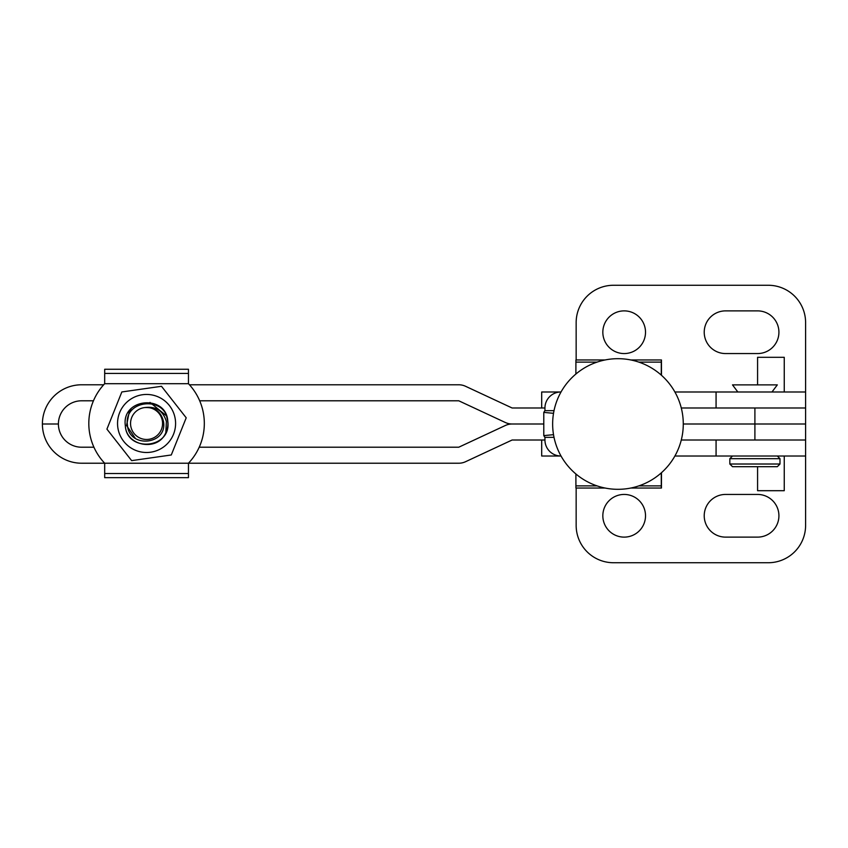 <?xml version="1.0" encoding="UTF-8"?>
<svg xmlns="http://www.w3.org/2000/svg" width="848" height="848" viewBox="0 0 848 848"><rect width="100%" height="100%" fill="white"/><g stroke="black" fill="none" stroke-linecap="round" stroke-linejoin="round"><path stroke-width="1.27" d="M165.837 432.628L166.388 421.467C163.06 410.739 155.873 406.107 144.817 407.559A16.006 16.006 -90 0 0 130.634 425.071A16.006 16.006 -90 0 0 148.167 439.391A16.006 16.006 -90 0 0 162.487 421.859A16.006 16.006 -90 0 0 144.817 407.559C154.961 407.114 161.205 411.842 163.537 421.753C167.438 445.094 129.013 448.528 127.486 425.389C123.183 399.366 166.07 395.454 167.745 421.329L167.904 423.078A21.348 21.348 90 0 1 165.837 432.628C158.173 451.92 126.045 446.355 125.324 425.601C121.349 397.998 166.515 394.119 167.798 421.329C171.784 448.942 126.617 452.811 125.324 425.601C121.349 397.998 166.515 394.119 167.798 421.329C171.784 448.942 126.617 452.811 125.324 425.601C126.617 452.811 171.784 448.942 167.798 421.329C171.784 448.942 126.617 452.811 125.324 425.601C126.617 452.811 171.784 448.942 167.798 421.329L166.526 415.902L149.99 402.397M128.43 412.213L131.175 408.672L129.585 410.231L126.553 425.495L135.277 438.289M779.99 464.015L777.319 466.686L732.502 466.686L729.831 464.015L779.99 464.015L779.99 458.683L729.831 458.683L729.831 464.015M737.834 391.988L732.502 384.875L777.319 384.875L771.987 391.988M188.457 379.575L188.457 369.262L104.686 369.262L104.675 383.709A57.749 57.749 -90 0 0 104.675 463.22L104.686 477.668L188.457 477.668L188.457 463.22A57.749 57.749 -90 0 0 188.457 383.709L188.457 379.575M188.457 369.262L188.457 383.709A57.749 57.749 90 0 1 189.454 384.78M199.683 400.786A57.749 57.749 90 0 1 199.216 447.214L458.757 447.214L505.355 425.495A16.006 16.006 -90 0 1 512.118 424A16.006 16.006 90 0 1 505.355 422.505L458.757 400.786L199.672 400.786M188.457 477.668L188.457 463.22L458.492 463.22A16.006 16.006 -90 0 0 465.52 461.725L512.118 440.006L544.946 440.006L544.946 437.335M552.642 424A65.317 65.317 90 0 1 617.959 358.683A65.317 65.317 90 0 1 683.276 424A65.317 65.317 90 0 1 617.959 489.317A65.317 65.317 90 0 1 552.642 424M624.181 494.437A21.348 21.348 0 0 0 602.833 515.775A21.348 21.348 0 0 0 624.181 537.123A21.348 21.348 0 0 0 645.519 515.775A21.348 21.348 0 0 0 624.181 494.437M544.946 440.006A16.006 16.006 -90 0 0 560.952 456.012L541.692 456.012L541.692 440.006M576.152 488.035L576.152 525.378A37.354 37.354 0 0 0 613.507 562.733L768.246 562.733A37.354 37.354 0 0 0 805.6 525.378L805.6 456.012L674.891 456.012M805.6 456.012L805.6 440.006L716.072 440.006L716.072 456.012M725.559 537.123L757.582 537.123A21.348 21.348 0 0 0 778.92 515.775A21.348 21.348 0 0 0 757.582 494.437L725.559 494.437A21.348 21.348 0 0 0 704.222 515.775A21.348 21.348 0 0 0 725.559 537.123M624.181 310.877A21.348 21.348 0 0 1 645.519 332.225A21.348 21.348 0 0 1 624.181 353.563A21.348 21.348 0 0 1 602.833 332.225A21.348 21.348 0 0 1 624.181 310.877M544.946 410.665L544.946 407.994A16.006 16.006 -90 0 1 560.952 391.988L541.692 391.988L541.692 407.994M576.152 359.965L576.152 322.622A37.354 37.354 0 0 1 613.507 285.267L768.246 285.267A37.354 37.354 0 0 1 805.6 322.622L805.6 391.988L674.891 391.988M805.6 391.988L805.6 407.994L716.072 407.994L716.072 391.988M725.559 310.877L757.582 310.877A21.348 21.348 0 0 1 778.92 332.225A21.348 21.348 0 0 1 757.582 353.563L725.559 353.563A21.348 21.348 0 0 1 704.222 332.225A21.348 21.348 0 0 1 725.559 310.877M553.521 434.674L543.791 435.618L544.851 437.335L554.02 437.335M554.02 410.665L544.851 410.665L543.791 412.382L553.521 413.326M119.239 413.697A29.023 29.023 -90 0 0 136.793 450.797A29.023 29.023 -90 0 0 173.893 433.243A29.023 29.023 -90 0 0 156.339 396.143A29.023 29.023 -90 0 0 119.239 413.697M106.922 429.13L121.836 391.956L161.491 386.296L186.21 417.81L171.285 454.973L131.641 460.634L106.922 429.13M630.87 488.035L661.451 488.035L661.482 472.707M575.887 473.968L575.919 488.035L605.048 488.035M661.292 488.035L661.27 472.898M661.451 359.965L630.87 359.965L661.451 359.965L661.482 375.293M576.078 359.965L605.048 359.965L575.919 359.965L575.909 362.117L597.056 362.117M661.292 359.965L661.27 375.102M575.887 374.032L575.909 362.117M93.927 447.214L81.62 447.214A23.214 23.214 -90 0 1 58.406 424L42.4 424A39.22 39.22 -90 0 0 81.62 463.22L188.457 463.22M754.9 407.994L805.6 407.994L805.6 440.006L754.9 440.006L754.9 424L805.6 424L683.276 424L754.9 424L754.9 407.994L681.283 407.994M681.283 440.006L754.9 440.006M512.393 424L543.791 424L512.393 424A16.006 16.006 -90 0 0 512.118 424A16.006 16.006 90 0 0 512.393 424M93.46 400.786L81.62 400.786A23.214 23.214 90 0 0 58.406 424L42.4 424A39.22 39.22 90 0 1 81.62 384.78L103.689 384.78M189.443 384.78L458.492 384.78A16.006 16.006 90 0 1 465.52 386.275L512.118 407.994L544.946 407.994M784.252 456.012L784.252 490.695L757.582 490.695L757.582 466.686M784.252 391.988L784.252 357.305L757.582 357.305L757.582 384.875M188.457 373.406L104.686 373.406M188.457 383.709L104.675 383.709M188.457 473.523L104.686 473.523M575.909 485.883L597.056 485.883M638.862 485.883L661.292 485.883M638.862 362.117L661.292 362.117M777.319 456.012L779.99 458.683M732.502 456.012L729.831 458.683M543.791 435.618L543.791 412.382"/></g></svg>
